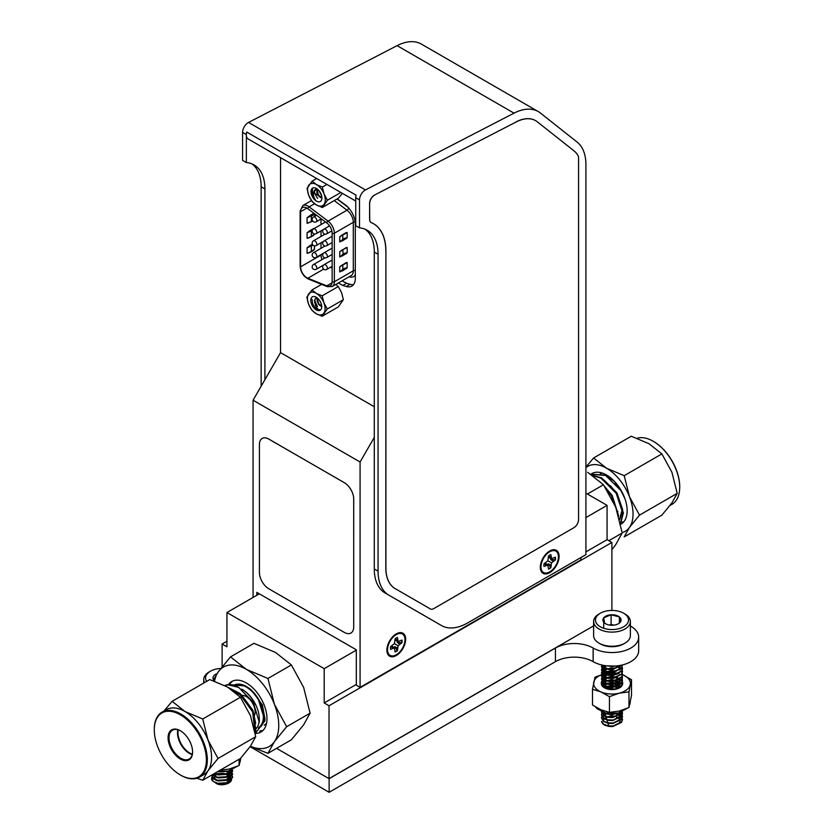 <?xml version="1.0" encoding="UTF-8"?>
<svg xmlns="http://www.w3.org/2000/svg" width="834" height="834" viewBox="0 0 834 834"><rect width="100%" height="100%" fill="white"/><g stroke="black" fill="none" stroke-linecap="round" stroke-linejoin="round"><path stroke-width="1.25" d="M264.91 379.699L264.91 188.953A52.5 30.305 120 0 0 254.036 164.913A52.5 30.305 120 0 0 246.364 162.547L246.364 135.702A8.955 5.171 120 0 1 246.728 132.033L356.108 195.187A7.996 4.618 120 0 0 355.732 197.71L355.732 225.691L359.506 227.87A52.5 30.305 -60 0 1 367.189 230.247A52.5 30.305 -60 0 1 378.063 254.276L378.063 571.165A52.5 30.305 120 0 0 388.936 595.195L385.162 593.016A52.5 30.305 120 0 1 374.289 568.986L374.289 252.097A52.5 30.305 -60 0 0 365.229 229.267M356.108 195.187A8.955 5.171 120 0 0 355.732 198.846M246.364 135.702A8.955 5.171 120 0 0 248.167 138.965L355.732 201.067M388.936 595.195L441.436 625.51A52.5 30.305 120 0 0 467.686 622.904L585.916 554.652L585.916 164.705A52.5 30.305 120 0 0 577.159 142.114L540.453 113.059A52.5 30.305 120 0 0 538.326 111.61A52.5 30.305 120 0 0 514.015 113.153L365.459 189.933A7.996 4.618 120 0 0 359.506 199.889L359.506 227.87M261.146 386.225L261.146 186.774A52.5 30.305 120 0 0 252.087 163.944M246.364 162.547L242.59 160.368L242.59 132.387A7.996 4.618 -60 0 1 248.542 122.431L397.099 45.651A52.5 30.305 -60 0 1 421.41 44.108L538.326 111.61M540.401 565.827A8.632 4.983 120 0 0 540.985 566.64M549.502 551.879A8.632 4.983 120 0 0 548.511 551.785M441.436 625.51L437.662 623.332A52.5 30.305 120 0 0 437.694 623.352M549.7 572.666A13.271 7.662 -60 0 1 540.39 568.548A13.271 7.662 -60 0 1 550.857 550.419A13.271 7.662 -60 0 1 559.072 557.102A13.271 7.662 -60 0 1 549.7 572.666M580.964 557.508L580.964 559.854L360.079 687.372L356.316 685.194L356.316 649.811L256.841 592.38L256.841 595.268M353.522 284.634A16.67 9.622 60 0 1 350.04 284.3L346.61 283.268L342.826 285.447L346.266 286.479A16.67 9.622 -120 0 0 351.854 286.093A16.67 9.622 -120 0 0 355.305 278.462L355.305 224.023A16.67 9.622 -120 0 0 346.506 205.779L337.217 198.878M346.61 283.268L342.086 280.829M338.312 283.007L342.826 285.447M316.889 192.779A16.67 9.622 60 0 1 317.045 192.091M396.265 655.534A13.271 7.662 -60 0 1 386.955 651.417A13.271 7.662 -60 0 1 397.422 633.287A13.271 7.662 -60 0 1 405.626 639.97A13.271 7.662 -60 0 1 396.265 655.534M387.539 649.509A8.632 4.983 -60 0 1 386.955 648.696M395.066 634.653A8.632 4.983 -60 0 1 396.056 634.747M360.079 687.372L360.079 462.005L253.067 400.216L280.537 352.636L280.537 157.647M360.079 462.005L374.289 437.402M374.289 406.763L280.537 352.636M253.067 597.436L253.067 400.216M395.545 635.049A8.006 4.618 120 0 0 394.941 634.747M386.976 648.539A8.006 4.618 120 0 0 387.539 648.904M259.332 593.818L226.931 612.531L226.931 646.819L222.105 644.036L226.931 641.242M356.316 684.433L324.197 702.968L329.023 705.762L611.895 542.444L607.069 539.661L585.916 551.868M356.316 650.134L324.197 668.68L324.197 702.968M607.069 539.661L607.069 505.362L585.916 517.58M329.023 705.762L329.023 778.633L593.62 625.865M329.023 778.633L276.575 748.348L329.128 778.695L329.128 792.3L250.117 746.691M611.895 542.444L611.895 610.457M226.931 612.531L324.197 668.68M607.069 505.362L585.916 493.155M222.105 666.741L222.105 644.036M258.623 727.519A24.113 13.928 -120 0 0 258.561 700.101A24.113 13.928 -120 0 0 234.854 685.579M255.902 732.648L264.962 720.743L258.06 698.444A24.843 14.345 -120 0 0 245.384 685.975L231.956 684.797M255.11 732.836L255.882 730.428L253.234 711.506L240.119 693.523L228.047 687.372M233.374 690.948L241.099 695.452L252.348 710.724L254.182 716.052M241.923 689.332L243.591 690.323A24.843 14.345 -120 0 1 255.402 704.553L238.701 687.393L253.265 702.52L259.301 722.213L259.301 718.981A24.113 13.928 -120 0 0 242.256 689.437L241.693 689.113M266.505 723.38L264.691 724.861L266.442 723.683M260.239 730.865L262.898 730.532M232.227 690.104L241.683 695.118L252.942 710.38L255.694 723.339M245.384 685.975L251.117 689.676L262.366 704.939L265.024 719.2M229.319 688.144L239.535 693.857L252.65 711.85L254.954 731.991M224.857 685.611L228.005 684.818L238.701 687.393M241.693 689.124L243.591 690.323M229.069 684.568L232.352 681.19M262.637 730.772L259.749 731.199M237.711 686.841A29.169 16.836 -120 0 0 224.784 685.569M254.547 729.875A24.113 13.928 -120 0 0 259.249 720.524M177.506 732.638A17.337 10.008 -120 0 0 189.526 753.446M178.257 729.844A16.67 9.622 -120 0 0 179.55 740.352A16.67 9.622 -120 0 0 192.31 754.197M163.745 711.319L172.106 701.331L185.044 711.538A37.499 21.653 -120 0 0 166.3 709.682L162.057 712.132A37.499 21.653 60 0 1 199.555 733.784A37.499 21.653 60 0 1 199.555 777.09A37.499 21.653 60 0 1 180.801 775.234A37.499 21.653 60 0 1 180.561 775.088M208.01 740.102A37.499 21.653 -120 0 0 185.044 711.538L202.725 719.012L208.01 740.102L218.039 758.471L208.01 770.731A37.499 21.653 -120 0 0 208.01 740.102M199.555 777.09L203.798 774.64A37.499 21.653 -120 0 0 208.01 770.731L202.725 780.249L196.887 778.237M202.725 780.249L240.421 758.492L250.44 746.232L255.725 736.703L218.039 758.471M255.725 736.703L250.44 715.614L240.421 697.245L202.725 719.012M240.421 697.245L227.473 687.039L209.793 679.564L172.106 701.331M157.772 746.899A36.842 21.267 -120 0 0 180.332 774.953A36.842 21.267 -120 0 0 206.384 759.92A36.842 21.267 -120 0 0 180.332 714.801A36.842 21.267 -120 0 0 154.28 729.844A36.842 21.267 -120 0 0 157.772 746.899M169.719 745.825A17.337 10.008 60 0 1 169.719 731.679A17.337 10.008 60 0 1 180.332 730.73A17.337 10.008 60 0 1 192.591 751.955A17.337 10.008 60 0 1 183.501 760.379A17.337 10.008 60 0 1 169.719 745.825M154.29 729.573A37.499 21.653 60 0 1 154.28 729.302A37.499 21.653 60 0 1 162.057 712.132M180.571 730.865A16.67 9.622 -120 0 0 172.471 730.177A16.67 9.622 -120 0 0 170.595 745.523A16.67 9.622 -120 0 0 189.141 759.044A16.67 9.622 -120 0 0 192.591 751.684M192.216 754.582A16.67 9.622 60 0 1 189.287 753.321A16.67 9.622 60 0 1 179.081 740.623A16.67 9.622 60 0 1 177.506 732.909A16.67 9.622 60 0 1 177.871 729.729M214.536 681.169A45.839 26.469 60 0 1 218.268 671.85A45.839 26.469 60 0 1 246.332 669.348A45.839 26.469 60 0 1 274.407 704.271A45.839 26.469 60 0 1 274.407 741.697A45.839 26.469 60 0 1 250.419 746.263M255.204 733.399A29.169 16.836 -120 0 0 260.917 732.033A29.169 16.836 -120 0 0 260.917 698.35A29.169 16.836 -120 0 0 231.748 681.514A29.169 16.836 -120 0 0 228.433 684.61M213.035 680.638L218.268 671.85L230.518 656.869L246.332 669.348L267.943 678.48L274.407 704.271L286.656 726.706L274.407 741.697L267.943 753.331L250.68 746.524M267.943 753.331L291.379 739.8L303.639 724.819L310.092 713.174L303.639 687.393L291.379 664.948L275.564 652.469L253.953 643.337L230.518 656.869M267.943 678.48L291.379 664.948M286.656 726.706L310.092 713.174M258.321 728.52A24.843 14.345 -120 0 0 258.759 728.28A24.843 14.345 -120 0 0 258.759 699.601A24.843 14.345 -120 0 0 233.916 685.267A24.843 14.345 -120 0 0 233.906 685.267M241.37 695.493A12.468 7.193 60 0 1 253.974 706.096A12.468 7.193 60 0 1 254.162 715.979M606.62 489.422L611.447 495.98L617.869 513.317M592.932 475.641L600.98 478.205L616.159 493.259L622.789 513.244L620.465 523.262M612.938 479.884L606.287 475.14L590.826 474.212L605.703 475.484L620.871 490.538L624.916 498.669M621.58 523.794L620.663 524.19M593.057 473.316L593.641 472.784M623.717 521.896L621.174 522.021M601.971 472.961L600.355 473.702M614.595 481.562L608.789 477.392M619.631 519.655L622.675 509.782L616.941 492.811L604.066 480.113M617.973 513.65L612.229 495.532L604.827 486.702M602.242 473.045L600.866 473.503M621.903 491.841L615.148 482.98M619.568 519.415L622.081 510.116L616.347 493.144L610.436 485.701M617.285 511.503L611.635 495.865L606.464 489.183M620.548 523.637L623.373 512.91L616.743 492.915L601.575 477.861L592.369 475.244M618.672 516.027L612.031 495.636L604.556 486.305M661.894 453.904L648.956 443.698L631.275 436.234L593.579 457.991L606.526 468.197L624.207 475.672L661.894 453.904L671.923 472.273L677.208 493.374L671.923 502.892L661.894 515.151L624.207 536.919L629.493 527.39A37.499 21.653 60 0 1 622.133 532.582M624.207 475.672L629.493 496.772L639.511 515.131L677.208 493.374M639.511 515.131L629.493 527.39A37.499 21.653 60 0 0 629.493 496.772A37.499 21.653 60 0 0 606.526 468.197A37.499 21.653 60 0 0 585.916 467.655M585.916 467.071L593.579 457.991M653.439 441.394A36.842 21.267 60 0 1 653.668 441.52L653.668 441.52A36.842 21.267 60 0 1 679.72 486.639A36.842 21.267 60 0 1 679.71 486.91M591.264 473.983A29.169 16.836 60 0 1 591.942 473.556A29.169 16.836 60 0 1 606.526 475.005A29.169 16.836 60 0 1 625.583 500.713A29.169 16.836 60 0 1 621.111 524.086A29.169 16.836 60 0 1 620.684 524.315M670.036 505.456L671.943 504.351A37.499 21.653 -120 0 0 679.72 487.181A37.499 21.653 -120 0 0 653.199 441.249A37.499 21.653 -120 0 0 637.113 438.246M611.895 549.742L615.732 544.623L622.195 532.989L615.732 507.197L603.482 484.752L587.668 472.284M622.195 532.989L608.851 540.693M603.482 484.752L587.428 494.03M326.782 222.939L307.85 208.688A8.924 5.15 -120 0 0 302.44 207.614A8.924 5.15 -120 0 0 300.584 211.7L300.584 266.849A8.924 5.15 -120 0 0 307.85 278.243L326.782 285.843A8.924 5.15 -120 0 0 330.295 285.822A8.924 5.15 -120 0 0 332.141 281.736L332.141 233.239A8.924 5.15 -120 0 0 326.782 222.939A1.574 0.761 -53 0 1 328.064 221.125L346.996 210.199L334.246 200.598M330.42 267.318L332.141 268.006M321.007 254.641L321.007 255.058A8.924 5.15 -120 0 0 322.028 259.624M321.007 219.019L321.007 224.586M321.007 230.893L321.007 236.46M321.007 242.767L321.007 248.334M308.726 252.848L308.059 253.109M312.416 244.32L307.068 247.729L307.089 253.307L311.322 251.795L311.426 245.978L307.089 247.74L307.079 253.317L311.426 251.555A7.871 4.545 -0 0 0 314.512 249.022L314.512 245.853L314.366 249.387M308.726 237.836L308.059 238.107M309.716 230.872L311.124 230.299A7.35 4.243 -0 0 0 313.532 228.672L307.068 232.728L307.089 238.305L311.322 236.793L311.426 230.976L307.089 232.728L307.079 238.315L311.426 236.554A7.871 4.545 -0 0 0 314.512 234.02L311.322 236.793L307.996 238.138M314.501 228.349L313.459 228.558M308.726 222.834L308.059 223.105M309.716 215.87L311.124 215.297A7.35 4.243 -0 0 0 313.532 213.671L307.068 217.726L307.089 223.303L311.322 221.792L311.426 215.975L307.089 217.726L307.079 223.303L311.426 221.552A7.871 4.545 -0 0 0 312.635 220.947M314.512 213.702L314.512 216.465L314.512 213.702M309.695 245.863L307.11 247.698M307.996 253.14L311.322 251.795L314.501 249.043M309.695 230.862L307.11 232.696M313.532 228.672L309.643 230.747M309.695 215.86L307.11 217.695M332.141 255.329A2.992 1.731 -120 0 0 331.473 254.829M332.141 243.455A2.992 1.731 -120 0 0 331.473 242.955M347.194 262.512L339.761 266.807L339.761 271.957L347.142 267.683L347.173 262.522L339.761 266.807L346.12 262.616M347.194 267.662L346.12 268.767M342.305 255.996L346.047 253.661L339.74 256.955L339.74 251.816L346.12 247.615M339.74 256.955L342.795 254.443A7.871 4.545 180 0 1 347.173 252.671L347.173 247.521L342.284 249.866L347.194 247.51M347.194 252.66L346.12 253.765M347.194 237.659L339.74 241.954L339.74 236.814L347.194 232.509M342.305 270.998L346.047 268.663A7.35 4.243 -0 0 0 343.222 270.049L342.795 269.445A7.871 4.545 180 0 1 347.173 267.672M341.617 265.275L339.761 266.807L339.74 271.957L343.222 270.049M341.617 250.273L339.761 251.805L339.761 256.945L342.232 255.861L343.222 255.048L342.795 249.575M346.068 253.672L347.142 252.681M346.1 232.665L342.284 234.865L346.047 232.655M347.173 237.659L347.173 232.519L346.068 232.665M342.305 240.984L347.142 237.669A7.871 4.545 180 0 0 342.795 239.441L343.222 240.046L339.761 241.943L342.795 239.441L342.795 234.573M346.12 238.785L346.047 238.66A7.35 4.243 -0 0 0 343.222 240.046M316.461 297.415L314.47 300.25L314.991 303.44C316.18 307.829 317.942 309.967 320.287 309.841A7.464 4.316 -120 0 1 320.183 309.914A7.464 4.316 -120 0 1 316.555 309.602L312.354 303.68M315.711 304.691L314.647 302.294M319.505 305.338L317.003 300.928M320.704 302.429L319.87 300.897M314.991 303.44A5.306 3.065 -120 0 0 317.504 306.578L316.253 305.14L314.772 300.084L316.023 297.571M321.611 306.151L318.609 303.784L317.254 297.915M321.549 306.339L318.317 303.951L317.066 297.769M320.913 302.93L319.631 300.532M320.871 306.203L319.026 304.191L316.847 298.77M317.473 306.558L314.481 300.136M320.287 309.841C317.41 310.759 314.835 308.622 312.573 303.451L312.093 299.437M322.153 316.253L316.263 313.761L311.947 310.352L308.601 304.233L306.839 297.206L311.947 289.94L316.263 293.349L322.153 295.83L323.915 302.867L327.262 308.987L322.153 316.253L338.25 306.954L343.358 299.698L341.596 292.661L338.25 286.542L335.873 284.415M327.262 308.987L343.358 299.698M322.153 295.83L338.25 286.542M311.947 289.94L321.601 284.373M323.915 313.073A12.5 7.214 60 0 1 316.263 313.761A12.5 7.214 -120 0 1 308.601 304.233A12.5 7.214 60 0 1 308.601 294.027A12.5 7.214 60 0 1 316.263 293.349A12.5 7.214 60 0 1 323.915 302.867A12.5 7.214 60 0 1 323.915 313.073M311.52 303.972A7.735 4.462 -120 0 0 317.671 310.467A7.735 4.462 -120 0 0 321.726 306.714A7.735 4.462 -120 0 0 316.263 297.238A7.735 4.462 -120 0 0 311.52 297.665A7.735 4.462 -120 0 0 311.52 303.972M316.951 188.786L314.71 190.1C312.74 192.956 312.979 196.219 315.408 199.899A7.464 4.316 -120 0 1 312.104 195.208L312.531 189.109M321.872 197.251L314.699 193.457L314.554 191.539L315.805 189.026M319.297 196.793L316.784 192.383M321.476 195.229L319.141 191.017M321.809 197.616L318.39 195.229L317.181 188.953M321.236 194.51L319.589 191.445M321.778 197.752L318.098 195.406L316.618 190.34L317.014 188.828M321.486 195.281L319.099 190.788M314.71 190.1A5.306 3.065 -120 0 0 314.699 193.457M320.663 197.658L318.807 195.646L316.628 190.225M317.629 198.398L314.72 193.561M315.408 199.899L314.095 198.367L311.843 191.33L312.208 189.568M322.331 207.478L316.44 204.987L312.124 201.578L308.778 195.458L307.016 188.432L312.124 181.166L316.44 184.575L322.331 187.066L324.092 194.093L327.439 200.212L322.331 207.478L338.437 198.179L341.773 194.093M327.439 200.212L340.845 192.477M322.331 187.066L326.907 184.418M312.124 181.166L316.701 178.528M316.44 204.987A12.5 7.214 60 0 1 308.778 195.458A12.5 7.214 -120 0 1 308.778 185.252A12.5 7.214 60 0 1 316.44 184.575A12.5 7.214 60 0 1 324.092 194.093A12.5 7.214 60 0 1 324.092 204.299A12.5 7.214 60 0 1 316.44 204.987M311.707 188.891A7.735 4.462 -120 0 0 315.023 200.056A7.735 4.462 -120 0 0 321.903 197.939A7.735 4.462 -120 0 0 316.44 188.463A7.735 4.462 -120 0 0 311.707 188.891M550.867 565.129L548.188 563.774L550.867 567.745L551.535 562.887L555.402 559.885A8.225 4.754 120 0 0 555.402 557.206L551.535 558.665L550.867 554.589A8.225 4.754 120 0 0 548.543 555.924L547.875 560.782L551.535 562.887M555.152 557.341A8.142 4.702 -60 0 1 555.236 558.384A8.142 4.702 -60 0 1 555.121 559.77L550.628 559.551L553.13 561.199M547.875 560.782L544.008 563.784A8.225 4.754 120 0 0 544.008 566.463L547.875 565.004L548.543 569.09A8.225 4.754 120 0 0 550.867 567.745M544.175 563.69L546.27 565.16M545.259 563.054L547.875 565.004M550.617 567.558A8.142 4.702 -60 0 1 548.543 568.798M548.543 557.373L551.535 558.665M548.543 556.122L550.867 557.206M540.985 566.87A12.333 7.12 -60 0 1 549.7 551.764A12.333 7.12 -60 0 1 558.426 556.799A12.333 7.12 -60 0 1 549.7 571.905A12.333 7.12 -60 0 1 540.985 566.87L540.985 562.887M397.432 647.997L394.753 646.652L397.432 650.614L398.089 645.766L401.967 642.764A8.225 4.754 120 0 0 401.967 640.074L398.089 641.544L397.432 637.457A8.225 4.754 120 0 0 395.108 638.802L394.44 643.65L398.089 645.766M401.717 640.22A8.142 4.702 -60 0 1 401.79 641.252A8.142 4.702 -60 0 1 401.675 642.639L397.192 642.42L399.694 644.067M394.44 643.65L390.562 646.652A8.225 4.754 120 0 0 390.562 649.342L394.44 647.872L395.108 651.959A8.225 4.754 120 0 0 397.432 650.614M390.729 646.558L392.835 648.028M391.824 645.933L394.44 647.872M397.182 650.426A8.142 4.702 -60 0 1 395.108 651.677M395.108 640.251L398.089 641.544M395.108 638.99L397.432 640.074M387.539 649.738A12.333 7.12 -60 0 1 396.265 634.632A12.333 7.12 -60 0 1 404.99 639.668A12.333 7.12 -60 0 1 396.265 654.784A12.333 7.12 -60 0 1 387.539 649.738L387.539 645.756M630.368 625.99L630.858 626.261A26.667 15.398 180 0 1 638.667 637.155L638.667 650.76A26.667 15.398 180 0 1 622.206 664.99A26.667 15.398 180 0 1 593.141 661.654L593.141 648.039A26.667 15.398 180 0 0 555.423 648.039L329.128 778.695M329.128 792.3L555.423 661.654A26.667 15.398 180 0 1 593.141 661.654M638.667 637.155A26.667 15.398 180 0 1 622.206 651.375A26.667 15.398 180 0 1 593.141 648.039M217.059 673.611A9.091 5.254 -0 0 0 213.014 678.063A9.091 5.254 -0 0 0 213.504 679.679M220.76 668.461A16.534 9.549 -0 0 0 210.418 671.234A16.534 9.549 -0 0 0 206.655 681.378M211.992 776.986L211.607 778.727A10.498 6.057 180 0 0 212.044 780.468L217.007 783.658L227.505 783.063L232.613 777.361L231.122 773.994L226.619 771.356M211.721 775.057L213.097 778.716L217.007 780.655L227.505 780.061L232.613 774.369L230.497 770.408M212.232 774.765L217.007 777.653L227.505 777.059L232.613 771.367L232.279 769.73M214.307 773.566L217.007 774.65L227.505 774.056L232.394 769.678L232.613 771.367M217.434 771.763L226.712 771.346M223.439 771.69L217.903 771.492L224.148 771.648M215.109 773.108L218.164 774.577L226.275 774.004L230.048 770.553M214.015 773.733L215.151 776.141L218.164 777.58L226.275 776.996L230.226 772.492L229.694 770.658M214.171 776.11L215.151 779.133L218.164 780.572L226.275 779.999L230.226 775.484L229.069 772.826L226.973 771.294M215.151 782.136L218.164 783.574L226.275 783.001L230.226 778.414L229.069 775.829L226.056 773.889L217.945 773.462L214.401 775.683M211.607 778.727A10.498 6.057 180 0 1 212.92 775.797C220.614 771.773 226.744 772.607 231.31 778.32C233.384 783.741 219.582 787.223 215.255 782.594L218.164 783.95L226.275 783.376L230.226 778.789L229.069 776.204L226.056 774.265L217.945 773.837L214.526 775.87M214.317 776.193L213.994 777.434L215.151 779.509L218.164 780.947L226.275 780.374L230.226 775.86L229.069 773.201L226.379 771.398M214.098 773.681L215.151 776.517L218.164 777.945L226.275 777.371L230.226 772.868L229.496 770.72M214.859 773.243L218.164 774.953L226.275 774.379L230.153 770.522M217.465 771.742L226.129 771.429M214.64 773.368L217.007 774.275L227.505 773.681L232.217 769.751M212.43 774.65L217.007 777.278L227.505 776.683L232.613 770.991M211.638 775.109L213.097 778.341L217.007 780.28L227.505 779.686L232.613 773.994L230.799 770.303M211.607 778.487L213.097 781.343L217.007 783.282L227.505 782.688L232.613 776.986L231.122 773.618L227.338 771.231M204.549 682.598A18.379 10.613 180 0 1 203.736 679.481A18.379 10.613 180 0 1 209.115 671.985L210.418 671.234M603.712 627.491L603.712 617.848L604.608 623.071A9.091 5.254 -0 0 0 605.567 623.717A9.091 5.254 -0 0 0 612.896 625.229A9.091 5.254 -0 0 0 618.432 623.717A9.091 5.254 -0 0 0 620.288 622.164L619.381 616.941L611.103 614.783L603.712 617.848A9.091 5.254 -0 0 0 604.608 623.071M613.855 625.146L611.103 624.426L611.103 614.783A9.091 5.254 -0 0 0 603.712 617.848M611.103 624.426L609.56 625.062M619.381 622.946L619.381 616.941A9.091 5.254 -0 0 0 611.103 614.783M620.288 622.164A9.091 5.254 -0 0 0 619.381 616.941M624.989 643.15L623.696 643.9A16.534 9.549 180 0 1 605.192 645.85A16.534 9.549 180 0 1 600.303 643.9L599.01 643.15A18.379 10.613 -0 0 0 604.431 645.318A18.379 10.613 -0 0 0 624.989 643.15A18.379 10.613 -0 0 0 630.368 635.654L630.368 621.507A18.379 10.613 180 0 1 604.431 631.171A18.379 10.613 180 0 1 593.62 621.507A18.379 10.613 180 0 1 599.01 614.001L600.303 613.251A16.534 9.549 -0 0 0 605.192 628.711A16.534 9.549 -0 0 0 625.604 625.437A16.534 9.549 -0 0 0 623.696 613.251A16.534 9.549 -0 0 0 600.303 613.251M616.691 713.351L620.527 715.468L622.498 719.304L621.57 722.004L613.042 726.039L607.673 725.778L603.472 724.048L601.554 721.379A10.498 6.057 180 0 0 605.453 725.497L613.042 726.414L621.57 722.38L622.498 719.679L620.527 715.843L615.878 713.477M607.152 713.32L606.214 713.591M601.502 717.991L603.472 721.42L607.673 723.151L613.042 723.412L621.57 719.377L622.498 716.677L620.131 712.517M601.502 714.988L603.472 718.418L607.673 720.159L613.042 720.409L621.57 716.375L622.498 713.675L622.06 711.798M601.502 711.996L603.472 715.416L607.673 717.157L613.042 717.407L621.57 713.372L622.383 711.663M603.399 712.361L607.673 714.154L613.042 714.415L618.067 713.08M614.981 686.246L607.579 686.215M614.981 683.244L607.517 683.234M614.981 677.239L610.957 676.843L602.429 679.877L601.502 682.17L603.472 685.412L607.673 687.153L613.042 687.404L621.57 683.369L622.498 680.669L622.143 678.98M614.981 674.247L610.957 673.841L602.429 676.874L601.502 679.178L603.472 682.41L607.673 684.151L613.042 684.401L621.57 680.367L622.498 677.677L622.143 675.988M614.981 671.245L610.957 670.838L602.429 673.872L601.502 676.176L603.472 679.408L607.673 681.149L613.042 681.409L621.57 677.364L622.498 674.675L622.143 672.986M614.981 668.242L610.957 667.836L602.429 670.88L601.502 673.174L603.472 676.405L607.673 678.146L613.042 678.407L621.57 674.372L622.498 671.672L622.143 669.983M605.776 665.73L602.429 667.878L601.502 670.171L603.472 673.413L607.673 675.144L613.042 675.404L621.57 671.37L622.498 668.67L621.174 665.48M601.502 666.981L603.472 670.411L607.673 672.141L613.042 672.402L621.57 668.368L622.435 664.927M601.595 664.938L603.472 667.409L607.673 669.149L613.042 669.4L621.757 665.094M606.391 665.813L615.2 666.043M608.862 666.053L612.854 666.147M603.899 665.428L605.411 667.732L608.653 669.014L612.802 669.16L619.652 665.511M605.62 665.709L603.889 668.295L605.411 670.734L608.653 672.016L615.002 671.714M619.85 665.48L612.802 669.535L608.653 669.389L605.411 668.107L603.889 665.668M606.203 668.378L603.889 671.297L605.411 673.726L608.653 675.019L615.002 674.716M619.85 668.482L617.316 665.855M615.336 670.984L611.197 670.338L604.608 672.569L603.889 674.299L605.411 676.728L608.653 678.021L615.002 677.719M615.336 673.976L611.197 673.34L604.608 675.571L603.889 677.302L605.411 679.731L608.653 681.013L615.002 680.721M619.85 680.481L618.588 678.772L615.336 676.979L611.197 676.343L604.608 678.574L603.889 680.294L605.411 682.733L608.653 684.016L612.802 684.161L619.391 680.93L620.11 678.803M606.203 680.388L603.889 683.296L605.411 685.736L608.653 687.018L612.802 687.164L619.391 683.932L620.1 681.482M617.848 688.404L619.391 686.924L620.1 684.485M619.85 683.484L618.588 681.764L615.336 679.981M619.85 686.486L618.588 684.766L615.336 682.983L611.197 682.337L604.608 684.568L603.889 686.299M618.797 687.967L615.336 685.986L611.197 685.339L604.796 687.372M607.579 713.758L612.802 714.165L615.68 713.508L618.588 715.145L620.11 718.178L618.588 714.769L616.409 713.393M607.579 716.76L612.802 717.167L619.391 713.935L620.027 712.549M604.014 712.559L603.889 713.31M607.579 719.763L612.802 720.169L619.391 716.938L620.11 714.801L619.433 712.726M606.579 713.216L604.296 714.988M604.066 715.436L603.889 716.302M607.579 722.755L612.802 723.172L619.391 719.93L620.11 717.803M607.579 725.757L612.802 726.164L619.391 722.932L620.11 720.805L618.588 717.772L615.336 715.989M605.901 716.427L608.841 726.435L612.802 726.539L619.391 723.307L620.11 721.181L618.588 718.147L615.336 716.364L611.197 715.718L604.421 718.178M604.202 718.522L603.889 719.679M605.369 722.088L608.653 723.401L612.802 723.547L619.391 720.305L620.11 718.178M607.235 713.341L604.421 715.176M604.202 715.52L603.889 716.677M605.369 719.085L608.653 720.399L612.802 720.545L619.391 717.313L620.11 715.176L619.203 712.789M604.16 712.611L603.889 713.675M605.369 716.083L608.653 717.396L612.802 717.542L619.391 714.311L620.089 712.528M605.369 713.08L608.653 714.394L612.802 714.54L617.004 713.299M618.536 688.102L615.336 686.361L611.197 685.715L605.015 687.539L612.98 685.829L618.536 688.102M619.766 686.674L618.588 685.141L615.336 683.359L611.197 682.712L604.608 684.943L603.899 686.455L605.515 684.161L612.98 682.827L619.766 686.674M617.765 682.837L612.802 684.537L608.653 684.391L605.411 683.109L603.889 680.669L604.608 678.949L611.197 676.718L615.336 677.354L618.588 679.147L620.11 682.17L619.391 684.307L612.802 687.539L608.653 687.393L605.411 686.111L603.889 683.671L604.608 681.941L611.197 679.71L615.336 680.356L618.588 682.139L620.11 685.173L618.88 687.925L619.62 686.945M615.336 674.352L611.197 673.716L604.608 675.947L603.889 677.677L605.411 680.106L608.653 681.388L612.802 681.534L617.765 679.835M615.336 671.36L611.197 670.713L604.608 672.944L603.889 674.675L605.411 677.104L608.653 678.396L612.802 678.532L617.765 676.833M606.704 668.534L604.608 669.942L603.889 671.672L605.411 674.101L608.653 675.394L612.802 675.53L617.765 673.83M620.11 670.171L620.048 669.514M619.766 668.67L616.733 665.918M606.151 665.782L603.889 668.67L605.411 671.099L608.653 672.392L612.802 672.538L619.391 669.295L620.11 667.169L619.683 665.501M606.85 665.866L612.802 666.533L615.138 666.053M601.741 664.969L603.472 667.033L607.673 668.774L613.042 669.024L621.434 665.157M602.033 665.042L601.502 666.793L603.472 670.036L607.673 671.766L613.042 672.027L621.57 667.992L622.477 664.917M605.088 665.636L602.429 667.502L601.502 669.796L603.472 673.038L607.673 674.769L613.042 675.029L621.57 670.995L622.498 668.295L621.34 665.292M605.953 668.295L602.429 670.505L601.502 672.798L603.472 676.03L607.673 677.771L613.042 678.032L621.57 673.997L622.498 671.297L621.34 668.295M620.11 667.117L617.827 665.782M616.326 671.224L610.957 670.463L602.429 673.507L601.502 675.801L603.472 679.032L607.673 680.773L613.042 681.034L621.57 676.989L622.498 674.299L621.34 671.287M616.326 674.226L610.957 673.465L602.429 676.499L601.502 678.803L603.472 682.035L607.673 683.776L613.042 684.026L621.57 679.991L622.216 675.801M605.953 677.302L602.429 679.501L601.502 681.795L603.472 685.037L607.673 686.778L613.042 687.028L621.57 682.994L622.216 678.793M620.277 687.331L621.57 685.996L622.216 681.795M604.64 712.747L607.673 713.779L616.097 713.445M601.502 711.611L603.472 715.04L607.673 716.781L613.042 717.042L621.57 712.997L622.247 711.715M601.887 713.299L601.502 714.801L603.472 718.043L607.673 719.784L613.042 720.034L621.57 715.999L622.498 713.31L622.195 711.736M601.887 716.302L601.502 717.803L603.472 721.045L607.673 722.776L613.042 723.036L621.57 719.002L622.498 716.302L620.454 712.413M606.36 713.174L603.962 714.238M608.841 726.435A8.111 4.681 180 0 1 606.182 725.382M593.62 621.507L593.62 635.654A18.379 10.613 -0 0 0 599.01 643.15M623.696 613.251L624.989 614.001A18.379 10.613 180 0 1 630.368 621.507M613.98 689.374L609.247 689.228M618.244 688.238L612.98 686.205L605.265 687.716M619.672 686.862L612.98 683.202L605.515 684.537L603.952 686.528M620.11 685.36L619.964 684.578M619.672 683.859L612.98 680.2L609.425 680.2A8.111 4.681 -0 0 1 615.701 680.471L619.464 683.14L620.11 684.797M613.73 689.395L609.612 689.291M617.765 687.508L613.261 686.34L605.369 687.268M615.815 683.828L607.882 683.526L605.369 684.266M617.765 681.503L613.261 680.336L607.319 680.648M621.987 681.659C626.428 695.045 589.148 687.112 608.799 680.294L609.425 680.2M607.579 683.213L614.939 683.234M607.652 686.194L614.939 686.236M592.484 689.311L592.484 705.001L600.96 709.765L609.435 712.361L619.203 711.048L628.961 707.566L631.515 695.4L631.515 679.71L628.961 691.866L619.203 693.19L609.435 696.671L600.96 691.907L592.484 689.311L595.038 677.145L604.796 673.663L613.011 672.423M609.435 712.361L609.435 696.671M618.286 673.455A18.379 10.613 -0 0 0 604.796 673.663A18.379 10.613 -0 0 0 593.756 682.149A18.379 10.613 -0 0 0 600.96 691.907A18.379 10.613 -0 0 0 619.203 693.19A18.379 10.613 -0 0 0 630.243 684.704A18.379 10.613 -0 0 0 623.04 674.946L631.515 679.71M628.961 707.566L628.961 691.866M623.04 674.946A18.379 10.613 -0 0 0 621.34 674.289M619.078 673.632A18.379 10.613 -0 0 0 618.474 673.497M607.809 677.74A10.696 6.172 180 0 1 622.623 684.172A10.696 6.172 180 0 1 605.567 688.363A10.696 6.172 180 0 1 607.809 677.74M616.795 678.125A10.498 6.057 180 0 1 617.556 678.376M219.613 770.345L229.36 769.011L239.108 765.508L240.828 758.033M239.108 765.508L239.108 759.253M350.958 633.037L350.958 633.037A13.334 7.694 -120 0 0 353.72 626.928L353.71 499.003A13.334 7.694 -120 0 0 344.286 482.667L268.85 439.122A13.334 7.694 -120 0 0 262.178 438.465A13.334 7.694 -120 0 0 259.416 444.564L259.416 572.499A13.334 7.694 -120 0 0 268.85 588.825L344.286 632.38A13.334 7.694 -120 0 0 350.947 633.037A13.334 7.694 -120 0 0 353.71 626.928L353.72 498.993A13.334 7.694 -120 0 0 344.296 482.667L268.861 439.111A13.334 7.694 -120 0 0 262.189 438.455L262.178 438.465M395.16 588.616L395.253 588.679A45.161 26.073 -60 0 1 385.902 567.996L385.808 567.944A45.161 26.073 -60 0 0 395.16 588.616L430.386 608.956A6.672 3.847 -60 0 0 433.722 608.632L573.855 527.724A6.672 3.847 -60 0 0 578.567 519.561L578.567 157.876A6.672 3.847 -60 0 0 578.108 155.781A41.836 24.155 -60 0 0 574.053 150.891L537.336 121.837A41.836 24.155 -60 0 0 535.647 120.68L535.553 120.628A41.836 24.155 -60 0 1 535.595 120.659M371.036 222.48A6.672 3.847 -60 0 1 370.994 222.459A6.672 3.847 -60 0 1 369.608 219.405L369.608 203.34L369.702 219.457A6.672 3.847 -60 0 0 371.088 222.511A6.672 3.847 -60 0 0 371.328 222.636A59.829 34.548 -60 0 1 373.507 223.72A59.829 34.548 -60 0 1 385.902 251.107L385.902 567.996M385.808 567.944L385.902 251.107M373.455 223.689A59.829 34.548 -60 0 1 385.808 251.055M369.608 203.34A6.672 3.847 -60 0 1 374.57 195.041L516.277 121.91A41.836 24.155 -60 0 1 535.647 120.68M516.183 121.847A41.836 24.155 -60 0 1 535.553 120.628M516.277 121.91L374.57 195.041M369.702 203.402A6.672 3.847 -60 0 1 374.664 195.093M264.91 188.953L261.146 186.774M246.322 134.545L242.59 132.387M359.506 199.889L355.732 197.71M365.459 189.933L248.542 122.431M514.015 113.153L397.099 45.651M378.063 254.276L374.289 252.097M378.063 571.165L374.289 568.986M350.04 284.3L346.266 286.479M355.305 274.897A12.604 7.277 60 0 1 349.133 276.763M320.36 193.895A12.604 7.277 60 0 1 320.715 193.311M337.04 198.982L348.08 207.301M307.85 208.688A1.574 0.761 -53 0 1 309.133 206.863L328.064 221.125A10.498 6.057 60 0 1 334.371 233.239L334.371 281.736A10.498 6.057 60 0 1 332.193 286.542L351.124 275.616A10.498 6.057 -120 0 0 353.303 270.8L353.303 222.313A10.498 6.057 -120 0 0 346.996 210.199A2.095 1.011 -53 0 0 348.664 207.947M355.305 270.487A2.095 1.209 -0 0 0 353.303 270.8L334.371 281.736A1.574 0.907 180 0 1 332.141 281.736M355.18 221.98A2.095 1.209 -0 0 0 353.303 222.313L334.371 233.239A1.574 0.907 180 0 1 332.141 233.239M306.902 208.052L300.584 211.7A1.574 0.907 180 0 1 300.125 211.054L302.763 205.602A10.498 6.057 60 0 1 309.133 206.863L314.554 203.736M321.007 255.058L300.584 266.849A1.574 0.907 180 0 1 300.125 266.202L300.125 211.054M300.125 266.202C300.688 272.145 303.43 276.429 308.372 279.056A1.574 1.032 -68.1 0 1 307.85 278.243L323.644 269.121M308.372 279.056L327.303 286.667A1.574 1.032 -68.1 0 1 326.782 285.843L332.068 282.789M309.643 245.749L312.354 244.185M309.643 215.745L313.459 213.535M309.716 245.874L311.124 245.311A7.35 4.243 -0 0 0 312.541 244.56M313.011 245.133A7.871 4.545 180 0 1 311.426 245.978L311.124 245.311M312.239 230.601A7.871 4.545 180 0 1 311.426 230.976L311.124 230.299M314.418 213.629A7.871 4.545 180 0 1 311.426 215.975L311.124 215.297M341.617 235.271L339.761 236.804L339.761 241.943M347.173 262.522A7.871 4.545 -0 0 0 345.86 262.804M339.761 271.947L342.795 269.445L342.795 264.576M347.173 247.521A7.871 4.545 -0 0 0 345.86 247.802M346.047 253.661A7.35 4.243 -0 0 0 343.222 255.048M347.173 232.519A7.871 4.545 -0 0 0 345.86 232.801M325.041 257.873L313.511 264.534A2.731 1.574 60 0 1 314.877 264.67A2.731 1.574 60 0 1 316.659 267.078A2.731 1.574 60 0 1 316.242 269.267L323.602 265.014M325.041 246.009L313.511 252.66A2.731 1.574 60 0 1 314.877 252.796A2.731 1.574 60 0 1 316.659 255.204A2.731 1.574 60 0 1 316.242 257.393L323.602 253.14M325.041 234.135L313.511 240.786A2.731 1.574 60 0 1 314.877 240.922A2.731 1.574 60 0 1 316.659 243.33A2.731 1.574 60 0 1 316.242 245.519L323.602 241.266M325.51 221.99L313.511 228.912A2.731 1.574 60 0 1 314.877 229.048A2.731 1.574 60 0 1 316.659 231.456A2.731 1.574 60 0 1 316.242 233.645L323.602 229.392M316.586 215.266L313.511 217.038A2.731 1.574 60 0 1 314.877 217.174A2.731 1.574 60 0 1 316.659 219.582A2.731 1.574 60 0 1 316.242 221.771L321.33 218.831M332.141 260.02L324.061 264.68A2.731 1.574 60 0 1 325.427 264.816A2.731 1.574 60 0 1 327.209 267.224A2.731 1.574 60 0 1 326.792 269.413L332.141 266.317M332.141 248.146L324.061 252.806A2.731 1.574 60 0 1 325.427 252.942A2.731 1.574 60 0 1 327.209 255.35A2.731 1.574 60 0 1 326.792 257.539L332.141 254.443M332.141 236.272L324.061 240.932A2.731 1.574 60 0 1 325.427 241.068A2.731 1.574 60 0 1 327.209 243.476A2.731 1.574 60 0 1 326.792 245.665L332.141 242.569M329.566 225.878L324.061 229.058A2.731 1.574 60 0 1 325.427 229.194A2.731 1.574 60 0 1 327.209 231.602A2.731 1.574 60 0 1 326.792 233.791L331.849 230.872M555.423 661.654L555.423 648.039M154.28 729.844L154.28 729.302M266.4 723.87L264.128 725.184M617.9 511.503L617.379 511.795M679.72 486.639L679.72 487.181M327.303 286.667L332.193 286.542M307.996 223.126L312.719 221.062M302.763 205.602L311.447 200.587M313.511 264.534A2.731 2.731 0 0 0 312.521 268.267A2.731 2.731 0 0 0 316.242 269.267M313.511 252.66A2.731 2.731 0 0 0 312.521 256.392A2.731 2.731 0 0 0 316.242 257.393M313.511 240.786A2.731 2.731 0 0 0 312.521 244.518A2.731 2.731 0 0 0 316.242 245.519M313.511 228.912A2.731 2.731 0 0 0 312.521 232.644A2.731 2.731 0 0 0 316.242 233.645M313.511 217.038A2.731 2.731 0 0 0 312.521 220.77A2.731 2.731 0 0 0 316.242 221.771M324.061 264.68A2.731 2.731 0 0 0 323.06 268.412A2.731 2.731 0 0 0 326.792 269.413M324.061 252.806A2.731 2.731 0 0 0 323.06 256.538A2.731 2.731 0 0 0 326.792 257.539M324.061 240.932A2.731 2.731 0 0 0 323.06 244.664A2.731 2.731 0 0 0 326.792 245.665M324.061 229.058A2.731 2.731 0 0 0 323.06 232.79A2.731 2.731 0 0 0 326.792 233.791M546.249 553.755L549.7 551.764M392.814 636.623L396.265 634.632M203.736 679.481L203.736 683.067M630.337 702.092L629.826 704.386M627.376 708.254L618.223 713.039L605.891 713.07L597.186 708.806L595.518 706.94M240.453 760.045L239.963 762.286M237.502 766.217L228.328 771.023L218.018 771.419"/></g></svg>
